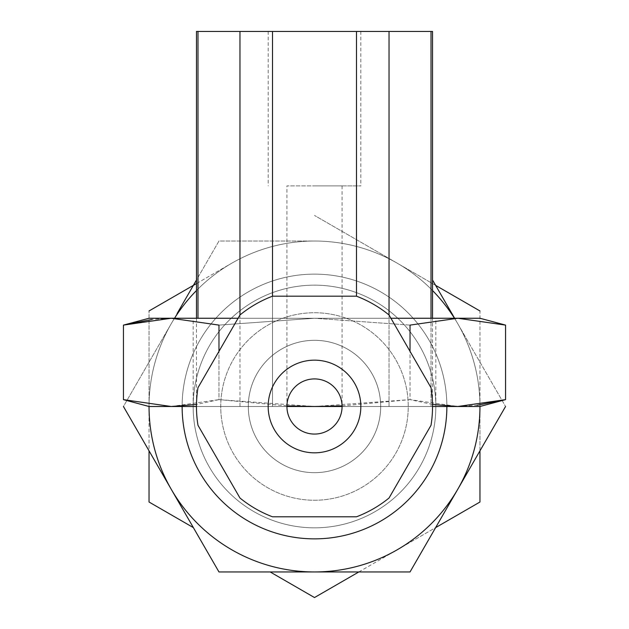 <?xml version="1.0" encoding="UTF-8"?>
<svg xmlns="http://www.w3.org/2000/svg" width="629" height="629" viewBox="0 0 629 629"><rect width="100%" height="100%" fill="white"/><g stroke="black" fill="none" stroke-linecap="round" stroke-linejoin="round"><path stroke-width="0.47" stroke-dasharray="3.15 2.36" d="M171.206 489.22L123.441 406.491L171.206 323.762A165.458 165.458 0 0 0 314.5 571.95L218.971 571.95L171.206 489.22M314.5 285.157A121.334 121.334 0 0 1 419.582 467.158A121.334 121.334 0 0 1 209.418 467.158A121.334 121.334 0 0 1 314.5 285.157A121.334 121.334 0 0 1 419.582 467.158A121.334 121.334 0 0 1 209.418 467.158A121.334 121.334 0 0 1 314.5 285.157M193.378 527.621L149.042 502.021L149.042 406.491A165.458 165.458 0 0 1 171.206 323.762L218.971 241.033L314.5 241.033A165.458 165.458 0 0 0 171.206 323.762L123.441 406.491M432.532 280.007L457.794 323.762A165.458 165.458 0 0 0 314.5 241.033L218.971 241.033L196.468 280.007M505.559 406.491L457.794 489.22A165.458 165.458 0 0 0 457.794 323.762L505.559 406.491L457.794 323.762A165.458 165.458 0 0 1 479.958 406.491A165.458 165.458 0 0 0 231.771 263.197L196.468 283.577M457.794 489.22L410.029 571.95L314.5 571.95A165.458 165.458 0 0 0 457.794 489.22M196.468 290.535A165.458 165.458 0 0 1 432.532 290.535M454.46 318.25A165.458 165.458 0 0 1 457.794 323.762M171.206 323.762A165.458 165.458 0 0 1 174.54 318.25M149.042 310.962L231.771 263.197A165.458 165.458 0 0 0 149.042 406.491L149.042 310.962L149.042 406.491A165.458 165.458 0 0 0 397.229 549.785L314.5 597.55L270.163 571.95M253.833 301.409A121.334 121.334 0 0 1 435.834 406.491A121.334 121.334 0 0 1 253.833 511.574A121.334 121.334 0 0 1 253.833 301.409A121.334 121.334 0 0 1 435.834 406.491A121.334 121.334 0 0 1 253.833 511.574A121.334 121.334 0 0 1 253.833 301.409M435.622 285.369L314.5 215.433L479.958 310.962L479.958 406.491A165.458 165.458 0 0 1 231.771 549.785A165.458 165.458 0 0 1 149.042 406.491L149.042 450.828M479.958 450.828L479.958 310.962M171.206 406.491L218.971 399.635L314.5 406.491L149.042 406.491A165.458 165.458 0 0 1 397.229 263.197A165.458 165.458 0 0 1 479.958 406.491L479.958 502.021L397.229 549.785A165.458 165.458 0 0 0 479.958 406.491L193.166 406.491L314.5 406.491L410.029 399.635L410.029 325.107L314.5 318.25L435.834 318.25L193.166 318.25L314.5 318.25L218.971 325.107L171.206 318.25L152.045 319.438M358.837 571.95L435.622 527.621M196.468 318.25L196.468 406.491L239.963 406.491L239.963 31.45L272.514 31.45L272.514 406.491L196.468 406.491L432.532 406.491L272.514 406.491L272.514 296.188A118.032 118.032 0 0 0 239.963 314.98L197.978 387.7A118.032 118.032 -85.4 0 0 197.978 425.283L239.963 498.011A118.032 118.032 0 0 0 272.514 516.802A118.032 118.032 0 0 1 239.963 498.011A118.032 118.032 0 0 0 272.514 516.802L356.486 516.802A118.032 118.032 0 0 0 389.036 498.011L431.022 425.283A118.032 118.032 0 0 0 431.022 387.7A118.032 118.032 85.4 0 1 431.022 425.283L389.036 498.011A118.032 118.032 0 0 1 356.486 516.802A118.032 118.032 0 0 0 389.036 498.011L431.022 425.283A118.032 118.032 0 0 0 431.022 387.7L389.036 314.98A118.032 118.032 0 0 0 356.486 296.188A118.032 118.032 0 0 1 389.036 314.98A118.032 118.032 0 0 0 356.486 296.188L272.514 296.188A118.032 118.032 0 0 0 239.963 314.98A118.032 118.032 0 0 1 272.514 296.188A118.032 118.032 0 0 0 239.963 314.98L197.978 387.7A118.032 118.032 -85.4 0 0 197.978 425.283A118.032 118.032 0 0 1 197.978 387.7A118.032 118.032 -85.4 0 0 197.978 425.283L239.963 498.011A118.032 118.032 0 0 0 272.514 516.802L356.486 516.802A118.032 118.032 0 0 0 389.036 498.011L431.022 425.283A118.032 118.032 0 0 0 431.022 387.7L389.036 314.98A118.032 118.032 0 0 0 356.486 296.188L272.514 296.188A118.032 118.032 0 0 0 239.963 314.98L239.963 406.491L389.036 406.491L389.036 31.45L432.532 31.45M314.5 378.917A27.574 27.574 0 0 1 338.378 420.282A27.574 27.574 0 0 1 290.622 420.282A27.574 27.574 0 0 1 314.5 378.917M314.5 452.825A46.326 46.326 0 0 0 354.622 383.328A46.326 46.326 0 0 0 274.378 383.328A46.326 46.326 0 0 0 314.5 452.825A46.326 46.326 0 0 0 354.622 383.328A46.326 46.326 0 0 0 274.378 383.328A46.326 46.326 0 0 0 314.5 452.825A46.326 46.326 0 0 0 354.622 383.328A46.326 46.326 0 0 0 274.378 383.328A46.326 46.326 0 0 0 314.5 452.825A46.326 46.326 0 0 0 354.622 383.328A46.326 46.326 0 0 0 274.378 383.328A46.326 46.326 0 0 0 314.5 452.825A46.326 46.326 0 0 0 354.622 383.328A46.326 46.326 0 0 0 274.378 383.328A46.326 46.326 0 0 0 314.5 452.825M314.5 500.252A93.76 93.76 0 0 0 395.696 359.615A93.76 93.76 0 0 0 233.304 359.615A93.76 93.76 0 0 0 314.5 500.252A93.76 93.76 0 0 0 395.696 359.615A93.76 93.76 0 0 0 233.304 359.615A93.76 93.76 0 0 0 314.5 500.252A93.76 93.76 0 0 0 395.696 359.615A93.76 93.76 0 0 0 233.304 359.615A93.76 93.76 0 0 0 314.5 500.252A93.76 93.76 0 0 0 395.696 359.615A93.76 93.76 0 0 0 233.304 359.615A93.76 93.76 0 0 0 314.5 500.252A93.76 93.76 0 0 0 395.696 359.615A93.76 93.76 0 0 0 233.304 359.615A93.76 93.76 0 0 0 314.5 500.252A93.76 93.76 0 0 0 395.696 359.615A93.76 93.76 0 0 0 233.304 359.615A93.76 93.76 0 0 0 314.5 500.252A93.76 93.76 0 0 0 395.696 359.615A93.76 93.76 0 0 0 233.304 359.615A93.76 93.76 0 0 0 314.5 500.252A93.76 93.76 0 0 0 395.696 359.615A93.76 93.76 0 0 0 233.304 359.615A93.76 93.76 0 0 0 314.5 500.252M314.5 472.678A66.187 66.187 0 0 0 371.818 373.398A66.187 66.187 0 0 0 257.182 373.398A66.187 66.187 0 0 0 314.5 472.678A66.187 66.187 0 0 0 371.818 373.398A66.187 66.187 0 0 0 257.182 373.398A66.187 66.187 0 0 0 314.5 472.678A66.187 66.187 0 0 0 371.818 373.398A66.187 66.187 0 0 0 257.182 373.398A66.187 66.187 0 0 0 314.5 472.678A66.187 66.187 0 0 0 380.687 406.491A66.187 66.187 0 0 0 314.5 340.313A66.187 66.187 0 0 0 248.313 406.491A66.187 66.187 0 0 0 314.5 472.678A66.187 66.187 0 0 0 371.818 373.398A66.187 66.187 0 0 0 257.182 373.398A66.187 66.187 0 0 0 314.5 472.678A66.187 66.187 0 0 0 371.818 373.398A66.187 66.187 0 0 0 257.182 373.398A66.187 66.187 0 0 0 314.5 472.678A66.187 66.187 0 0 0 371.818 373.398A66.187 66.187 0 0 0 257.182 373.398A66.187 66.187 0 0 0 314.5 472.678A66.187 66.187 0 0 0 380.687 406.491A66.187 66.187 0 0 0 314.5 340.313A66.187 66.187 0 0 0 248.313 406.491A66.187 66.187 0 0 0 314.5 472.678M446.865 406.491A132.365 132.365 0 0 0 314.5 274.126A132.365 132.365 0 0 0 182.135 406.491A132.365 132.365 0 0 1 314.5 274.126A132.365 132.365 0 0 1 446.865 406.491M314.5 538.864A132.365 132.365 0 0 0 429.135 340.313A132.365 132.365 0 0 0 199.865 340.313A132.365 132.365 0 0 0 314.5 538.864A132.365 132.365 0 0 0 429.135 340.313A132.365 132.365 0 0 0 199.865 340.313A132.365 132.365 0 0 0 314.5 538.864M314.5 434.073A27.574 27.574 0 0 0 338.378 392.708A27.574 27.574 0 0 0 290.622 392.708A27.574 27.574 0 0 0 314.5 434.073A27.574 27.574 0 0 0 338.378 392.708A27.574 27.574 0 0 0 290.622 392.708A27.574 27.574 0 0 0 314.5 434.073A27.574 27.574 0 0 0 338.378 392.708A27.574 27.574 0 0 0 290.622 392.708A27.574 27.574 0 0 0 314.5 434.073A27.574 27.574 0 0 0 338.378 392.708A27.574 27.574 0 0 0 290.622 392.708A27.574 27.574 0 0 0 314.5 434.073M239.963 314.98L197.978 387.7A118.032 118.032 -85.4 0 0 197.978 425.283L239.963 498.011A118.032 118.032 0 0 0 272.514 516.802L356.486 516.802A118.032 118.032 0 0 0 389.036 498.011L431.022 425.283A118.032 118.032 0 0 0 431.022 387.7L389.036 314.98A118.032 118.032 0 0 0 356.486 296.188L356.486 31.45L389.036 31.45M286.934 405.87L218.971 399.635L218.971 351.336M149.042 318.25L314.5 318.25L218.971 325.107L218.971 399.635L196.492 404.455M432.508 404.455L410.029 399.635L457.794 406.491L476.955 405.304M457.794 318.25L410.029 325.107L314.5 318.25L479.958 318.25M342.066 405.87L410.029 399.635L410.029 351.336M390.923 318.25L238.077 318.25M389.036 314.98L389.036 406.491L431.022 406.491L431.022 318.25M431.022 31.45L431.022 406.491L432.532 406.491L432.532 318.25M342.074 185.877L342.074 406.491L286.926 406.491L286.926 185.877L342.074 185.877L286.926 185.877M314.5 31.45L360.826 31.45L314.5 31.45M272.514 31.45L356.486 31.45M239.963 31.45L196.468 31.45M197.978 318.25L197.978 31.45M314.5 185.877L360.826 185.877L314.5 185.877M272.514 296.188L356.486 296.188M272.514 516.802L356.486 516.802L272.514 516.802M435.834 406.491L435.834 318.25M193.166 406.491L193.166 318.25M268.174 31.45L268.174 185.877M360.826 31.45L360.826 185.877"/><path stroke-width="0.94" d="M123.441 406.491L218.971 571.95L314.5 571.95A165.458 165.458 0 0 1 149.042 406.491L171.206 406.491L123.441 399.635L123.441 325.107L171.206 318.25L218.971 325.107L218.971 351.336M196.468 280.007L177.142 313.486M454.61 318.25L432.532 280.007M476.955 405.304L505.559 399.635L457.794 406.491L479.958 406.491A165.458 165.458 0 0 1 314.5 571.95L410.029 571.95L505.559 406.491M432.532 290.535A165.458 165.458 0 0 1 454.46 318.25M174.54 318.25A165.458 165.458 0 0 1 196.468 290.535M270.163 571.95L314.5 597.55L358.837 571.95M149.042 450.828L149.042 502.021L193.378 527.621M196.468 283.577L149.042 310.962M479.958 310.962L435.622 285.369M435.622 527.621L479.958 502.021L479.958 450.828M431.022 387.7A118.032 118.032 85.4 0 1 431.022 425.283L389.036 498.011A118.032 118.032 0 0 1 356.486 516.802L272.514 516.802A118.032 118.032 0 0 1 239.963 498.011L197.978 425.283A118.032 118.032 0 0 1 197.978 387.7L239.963 314.98A118.032 118.032 0 0 1 272.514 296.188L356.486 296.188A118.032 118.032 0 0 1 389.036 314.98L431.022 387.7M314.5 452.825A46.326 46.326 0 0 0 354.622 383.328A46.326 46.326 0 0 0 274.378 383.328A46.326 46.326 0 0 0 314.5 452.825M314.5 378.917A27.574 27.574 0 0 1 338.378 420.282A27.574 27.574 0 0 1 290.622 420.282A27.574 27.574 0 0 1 314.5 378.917M314.5 538.864A132.365 132.365 0 0 0 446.865 406.491A132.365 132.365 0 0 1 314.5 538.864A132.365 132.365 0 0 1 182.135 406.491A132.365 132.365 0 0 0 314.5 538.864M196.492 404.455L171.206 406.491L196.468 406.491M149.042 406.491L123.441 399.635L171.206 406.491M152.045 319.438L123.441 325.107L149.042 318.25L238.077 318.25M410.029 351.336L410.029 325.107L457.794 318.25L479.958 318.25L505.559 325.107L457.794 318.25L505.559 325.107L505.559 399.635L479.958 406.491M432.532 406.491L457.794 406.491L432.508 404.455M286.926 406.491L314.5 406.491L286.934 405.87M457.794 318.25L390.923 318.25M342.066 405.87L314.5 406.491L342.074 406.491M431.022 318.25L431.022 31.45L356.486 31.45L356.486 296.188M432.532 318.25L432.532 31.45L431.022 31.45M389.036 314.98L389.036 31.45M272.514 296.188L272.514 31.45L196.468 31.45L196.468 318.25M272.514 31.45L356.486 31.45M197.978 31.45L197.978 318.25M239.963 31.45L239.963 314.98"/></g></svg>
